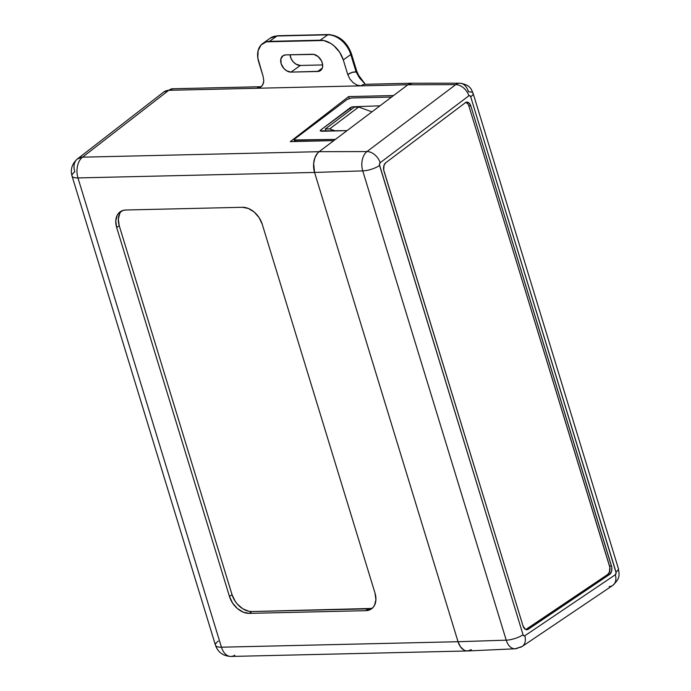 <?xml version="1.0" encoding="UTF-8"?>
<svg xmlns="http://www.w3.org/2000/svg" width="691" height="691" viewBox="0 0 691 691"><rect width="100%" height="100%" fill="white"/><g stroke="black" fill="none" stroke-linecap="round" stroke-linejoin="round"><path stroke-width="1.04" d="M234.785 655.172A15.781 10.14 -91.3 0 1 230.949 656.45C223.124 656.053 217.976 652.339 215.488 645.29A15.781 4.837 -17 0 0 221.44 647.199A15.781 4.837 163 0 1 215.488 645.29L72.019 176.006A15.781 4.837 -17 0 0 77.962 177.924A15.781 4.837 163 0 1 72.019 176.006A15.781 4.837 163 0 1 74.835 171.817A15.781 11.186 52.2 0 1 77.444 158.921A15.781 11.186 52.2 0 1 82.531 157.168A15.781 10.14 88.7 0 0 77.962 177.924L314.56 172.439L77.962 177.924L221.44 647.199L458.038 641.714L314.56 172.439A15.781 10.14 -91.3 0 1 319.13 151.683L333.805 140.619L290.289 141.629L348.653 96.585L349.214 98.416L348.653 96.585L393.559 95.548L407.863 84.768L360.961 85.848L407.863 84.768A15.781 10.14 -91.3 0 1 412.078 83.214L365.176 84.302A15.781 10.14 88.7 0 0 360.961 85.848L168.777 90.305L82.531 157.168L319.13 151.683L333.805 140.619L290.289 141.629L348.653 96.585L393.559 95.548L407.863 84.768L412.268 83.214M121.538 211.014A18.942 13.293 -125.5 0 0 119.241 225.741L116.684 227.572L119.241 225.741L232.029 594.649L229.464 596.471L232.029 594.649A18.942 13.293 -125.5 0 0 251.8 611.544L249.244 613.375L251.8 611.544L368.329 608.849L365.764 610.671L249.244 613.375A18.942 13.293 54.5 0 1 229.464 596.471L116.684 227.572A18.942 13.293 54.5 0 1 120.182 211.817A18.942 13.293 54.5 0 1 125.917 209.995L242.437 207.291A18.942 13.293 54.5 0 1 262.217 224.195L375.006 593.103L375.913 599.719L374.479 605.385L372.941 607.579L370.92 609.229L365.764 610.671L249.244 613.375L243.292 612.191L237.436 608.564L232.582 603.044L229.464 596.471L116.684 227.572L115.768 220.947L117.202 215.281L118.748 213.087L123.188 210.392L125.917 209.995L242.437 207.291L248.389 208.475L254.245 212.102L259.099 217.622L262.217 224.195L375.006 593.103A18.942 13.293 54.5 0 1 371.499 608.849A18.942 13.293 54.5 0 1 365.764 610.671L368.329 608.849A18.942 13.293 -125.5 0 0 372.699 607.83M347.089 46.729L344.835 43.783M300.36 65.455L295.886 64.09L293.157 61.758L291.127 58.683L290.039 54.779A9.467 6.651 -125.5 0 0 300.36 65.455L291.023 72.114L286.549 70.758L283.82 68.426L281.133 63.667L280.892 58.847L283.18 55.6L285.754 54.883L313.809 54.399L318.249 56.671L321.583 61.033L322.611 64.401L322.472 67.528L321.203 69.955L318.983 71.303L291.023 72.114A9.467 6.651 54.5 0 1 281.893 65.567A9.467 6.651 54.5 0 1 282.887 55.79A9.467 6.651 54.5 0 1 285.754 54.883L312.349 54.261A9.467 6.651 54.5 0 1 321.47 60.817A9.467 6.651 54.5 0 1 320.486 70.586A9.467 6.651 54.5 0 1 317.618 71.501L322.274 68.176L317.618 71.501L291.023 72.114L300.36 65.455L322.671 64.937L300.36 65.455M172.992 88.75A15.781 10.14 88.7 0 0 168.777 90.305L257.009 88.258A15.781 10.14 -91.3 0 1 261.224 86.712L172.992 88.75L163.689 92.058L172.992 88.75M467.582 650.965L465.622 650.723L467.582 650.965L471.383 649.687A15.781 10.14 -91.3 0 1 467.548 650.965A15.781 10.14 -91.3 0 1 458.038 641.714L221.44 647.199A15.781 10.14 88.7 0 0 230.949 656.45A15.781 10.14 -91.3 0 1 221.44 647.199L77.962 177.924A15.781 10.14 -91.3 0 1 82.531 157.168L168.777 90.305A15.781 11.186 -127.8 0 0 163.689 92.058L77.444 158.921L82.531 157.168L319.13 151.683L317.471 153.264L319.13 151.683L366.999 151.562L455.723 84.639A14.701 9.449 -91.3 0 1 459.791 83.196A14.701 9.449 -91.3 0 1 468.515 91.808A12.628 3.87 163 0 1 473.102 93.345A12.628 3.87 163 0 1 470.701 96.809L469.923 95.721L468.895 95.799L380.162 162.722L379.437 164.674L523.035 634.727L523.778 635.798L524.789 635.772L615.327 574.748L616.104 572.787L470.701 96.809L615.975 571.984A2.073 1.33 -91.3 0 1 615.327 574.748A12.628 8.94 56 0 1 612.822 585.363A12.628 8.94 56 0 1 609.186 586.564M215.488 645.29A15.781 4.837 163 0 1 218.304 641.093M465.622 650.723L463.721 649.903L460.37 646.664L458.038 641.714L314.56 172.439L313.654 163.482L314.915 157.773L317.471 153.264L314.915 157.773L313.654 163.482L314.56 172.439L458.038 641.714L460.37 646.664L463.721 649.903L465.622 650.723M371.058 608.451L251.8 611.544L248.872 611.285L242.852 608.831L237.402 604.167L235.147 601.213L232.029 594.649L119.241 225.741L118.325 219.116L119.759 213.45M347.772 74.585L343.289 59.91L339.652 52.248L333.986 45.805L330.652 43.36L323.638 40.501L266.268 41.831L261.086 44.975L258.114 50.633L257.803 57.94L263.159 76.546L263.772 80.959L263.487 82.963L261.794 86.194L258.831 87.999L257.009 88.258L360.961 85.848L356.988 85.062L353.092 82.644L349.862 78.973L347.772 74.585L351.831 72.477L356.107 71.916L350.795 54.554L343.289 59.91L347.772 74.585A28.409 18.26 -91.3 0 1 356.107 71.916L359.562 77.971L365.314 84.293A15.781 10.14 88.7 0 0 360.961 85.848L356.988 85.062L353.092 82.644L349.862 78.973L347.772 74.585M261.224 86.712L262.813 84.734L263.772 80.959L263.159 76.546L258.676 61.87A22.095 15.513 54.5 0 1 262.761 43.498A22.095 15.513 54.5 0 1 269.447 41.365L320.218 40.19L327.724 34.835L276.961 36.01L269.447 41.365L276.961 36.01A22.095 15.513 -125.5 0 0 270.267 38.135L262.761 43.498M320.218 40.19A22.095 15.513 54.5 0 1 343.289 59.91L350.795 54.554A22.095 15.513 -125.5 0 0 327.724 34.835L320.218 40.19M260.447 87.299L257.009 88.258A15.781 10.14 -91.3 0 1 261.086 86.712M356.107 71.916L365.314 84.293L359.165 76.52L356.711 71.052L356.107 71.916A3.153 0.967 -17 0 0 356.711 71.052L351.399 53.682A3.153 0.967 163 0 1 350.795 54.554L356.107 71.916M350.795 54.554A3.153 0.967 -17 0 0 351.399 53.682C346.934 41.875 339.307 35.5 328.536 34.55A3.153 2.03 -91.3 0 0 327.724 34.835A22.095 15.513 54.5 0 1 350.795 54.554M328.562 34.55A3.153 2.03 88.7 0 0 327.724 34.835L276.961 36.01A3.153 2.03 -91.3 0 1 277.791 35.725A3.153 2.03 88.7 0 0 276.961 36.01A22.095 15.513 54.5 0 0 270.086 38.273M335.325 130.927L329.685 128.88L325.331 128.984L325.988 131.143L325.331 128.984L329.685 128.88L358.655 107.027L354.302 107.131L325.331 128.984L354.302 107.131L358.655 107.027L371.957 111.838L358.655 107.027L329.685 128.88L335.325 130.927M411.724 83.231L407.863 84.768L319.13 151.683A15.781 10.14 88.7 0 0 314.56 172.439L362.749 170.893A14.701 9.449 -91.3 0 1 366.999 151.562L319.13 151.683L347.012 130.651L321.393 131.247L320.27 130.461M459.938 83.196A14.701 9.449 88.7 0 0 455.723 84.639A12.628 8.784 53 0 1 468.895 95.799A2.073 1.33 -91.3 0 1 470.701 96.809A12.628 3.87 -17 0 0 473.102 93.337C471.262 89.467 470.683 84.855 459.791 83.196L412.225 83.214A15.781 10.14 88.7 0 0 407.863 84.768L455.723 84.639L407.863 84.768L391.564 97.06L351.434 97.984L391.564 97.06L347.012 130.651L320.192 130.849M458.038 641.714L506.218 640.168L362.749 170.893L314.56 172.439L458.038 641.714A15.781 10.14 88.7 0 0 467.695 650.965L515.218 648.78A14.701 9.449 -91.3 0 1 506.218 640.168L458.038 641.714M518.647 647.588A14.701 9.449 -91.3 0 1 515.218 648.78L522.171 646.465A12.628 8.94 56 0 1 518.647 647.588M525.877 629.544A6.314 4.06 88.7 0 0 526.447 629.233L528.382 629.19L526.862 629.7L525.315 629.276L523.044 626.003L383.678 169.882L384.084 165.166L385.768 162.731L465.293 102.76L466.84 102.147L469.163 103.054L470.787 105.835L611.777 567.276L611.656 570.982L609.522 574.497L528.382 629.19A6.314 4.06 -91.3 0 1 526.844 629.7A6.314 4.06 -91.3 0 1 523.044 626.003L383.946 171.031A6.314 4.06 -91.3 0 1 385.768 162.731L465.293 102.76A6.314 4.06 -91.3 0 1 466.978 102.138A6.314 4.06 -91.3 0 1 470.787 105.835L468.852 105.878A6.314 4.06 88.7 0 0 466.019 102.337M473.102 93.345L618.376 568.52A12.628 3.87 163 0 1 615.975 571.984A12.628 3.87 -17 0 0 618.376 568.52C619.361 575.413 620.371 578.099 612.71 585.441A12.628 8.94 -124 0 0 615.327 574.748L524.789 635.772A12.628 8.94 56 0 1 522.171 646.465L612.71 585.441M522.284 646.387A12.628 8.94 -124 0 0 524.789 635.772A2.073 1.33 -91.3 0 1 523.035 634.727A12.628 3.87 163 0 1 506.218 640.168A14.701 9.449 88.7 0 0 515.071 648.78M380.162 162.722L468.895 95.799A12.628 8.784 -127 0 0 455.723 84.639L366.999 151.562A12.628 8.784 53 0 1 380.162 162.722A12.628 8.784 -127 0 0 366.999 151.562A14.701 9.449 88.7 0 0 362.749 170.893L506.218 640.168A12.628 3.87 -17 0 0 523.035 634.727L379.566 165.451A12.628 3.87 163 0 1 362.749 170.893A12.628 3.87 -17 0 0 379.566 165.451A2.073 1.33 -91.3 0 1 380.162 162.722M611.5 566.093L609.566 566.136L468.852 105.878L470.787 105.835L611.5 566.093A6.314 4.06 -91.3 0 1 609.522 574.497L607.588 574.549A6.314 4.06 88.7 0 0 609.566 566.136L611.5 566.093M528.382 629.19L526.447 629.233L607.588 574.549L609.522 574.497L528.382 629.19M525.704 629.605L607.588 574.549L609.376 572.148L609.842 567.32L468.852 105.878L467.885 103.857L465.708 102.251M295.653 141.5L295.29 140.325L335.429 139.392L294.116 139.962L295.29 140.325L295.653 141.5M320.779 129.943L352.108 106.829L379.972 105.801L352.108 106.829L350.121 107.813L350.734 109.826L350.121 107.813L320.779 129.943L321.185 131.247L320.779 129.943L320.209 130.884M351.434 97.984L347.202 99.409L294.686 139.012L347.202 99.409L351.434 97.984M294.176 139.53L294.591 141.525M294.116 139.962L294.686 139.012M72.019 176.006C70.257 169.338 72.063 163.637 77.444 158.921M230.949 656.45L467.548 650.965M270.267 38.135L277.765 35.725L328.536 34.55"/></g></svg>
